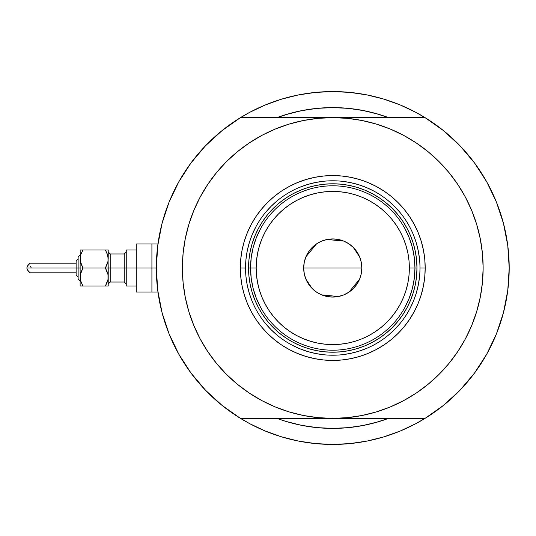 <?xml version="1.0" encoding="UTF-8"?>
<svg xmlns="http://www.w3.org/2000/svg" width="536" height="536" viewBox="0 0 536 536"><rect width="100%" height="100%" fill="white"/><g stroke="black" fill="none" stroke-linecap="round" stroke-linejoin="round"><path stroke-width="0.8" d="M156.324 268.06A176.438 176.438 0 0 1 156.324 268L151.909 268L151.909 292.06L151.909 268L156.324 268A176.438 176.438 0 0 1 156.324 267.94M157.845 244.858L157.216 250.292M505.683 232.925L505.515 232.121L505.683 232.925M281.534 115.997L276.945 117.625A160.398 160.398 0 0 1 388.58 117.625L379.32 114.51L364.051 110.684L348.48 108.373L332.762 107.602L317.037 108.373L301.466 110.684L286.197 114.51L276.945 117.625L290.512 113.264L303.041 110.376M249.555 423.587A176.438 176.438 0 0 0 268.724 432.411M396.794 432.411A176.438 176.438 0 0 0 415.97 423.587A176.438 176.438 0 0 1 400.137 431.071M507.773 290.405A176.438 176.438 0 0 1 486.695 354.222M460.076 390.154A176.438 176.438 0 0 1 205.449 390.154M178.823 354.222A176.438 176.438 0 0 1 157.751 290.405M157.751 245.595A176.438 176.438 0 0 1 178.823 181.778M205.449 145.846A176.438 176.438 0 0 1 460.076 145.846M486.695 181.778A176.438 176.438 0 0 1 507.773 245.595M157.497 247.679L158.314 241.548M161.115 227.143L162.756 220.792M167.936 205.047L169.369 201.415L167.936 205.047M178.093 183.098L180.759 178.414M189.054 165.637L193.02 160.277M202.782 148.686L206.554 144.7M221.549 131.025L224.457 128.714M249.588 112.393L238.151 119.072L249.588 112.393L265.24 104.989L281.541 99.16L298.338 94.952L315.47 92.413L332.762 91.562L350.055 92.413L367.18 94.952L383.977 99.16L400.278 104.989L415.936 112.393L427.373 119.072M441.061 128.714L443.976 131.025M458.97 144.7L462.742 148.686M472.497 160.277L476.471 165.637M484.765 178.414L487.432 183.098L484.765 178.414M496.155 201.415L497.589 205.047M502.768 220.792L504.403 227.143M507.203 241.548L508.028 247.679M508.028 288.321L507.203 294.452M504.403 308.857L502.768 315.208M497.589 330.953L496.155 334.585L497.589 330.953M487.432 352.902L484.765 357.586M476.471 370.363L472.497 375.723M462.742 387.314L458.97 391.3M443.976 404.975L441.061 407.286M415.936 423.608L427.373 416.928L415.936 423.608L400.278 431.011L383.977 436.84L367.18 441.048L350.055 443.587L332.762 444.438L315.47 443.587L298.338 441.048L281.541 436.84L265.24 431.011L249.588 423.608L238.151 416.928M224.457 407.286L221.549 404.975M206.554 391.3L202.782 387.314M193.02 375.723L189.054 370.363M180.759 357.586L178.093 352.902L180.759 357.586M169.369 334.585L167.936 330.953M162.756 315.208L161.115 308.857M158.314 294.452L157.497 288.321M383.769 420.07L388.58 418.375A160.398 160.398 0 0 1 276.945 418.375L286.197 421.49L301.466 425.316L317.037 427.627L332.762 428.398L348.48 427.627L364.051 425.316L379.32 421.49L388.58 418.375A160.398 160.398 0 0 1 276.945 418.375L281.534 420.003M276.007 435.065L265.24 431.011M389.518 100.936L400.278 104.989M304.408 110.128L318.525 108.232L332.762 107.602L346.993 108.232L361.117 110.128L375.012 113.264L388.58 117.625L383.769 115.93M376.835 113.773L369.016 111.749M362.631 110.409L354.497 109.083M343.757 107.977L339.69 107.749M327.449 107.689L324.541 107.81M319.523 108.151L318.237 108.259M311.758 108.982L304.736 110.068M296.435 111.769L290.512 113.264M288.113 422.06L290.19 422.643M303.041 425.624L296.435 424.231M308.957 426.623L311.758 427.018M318.237 427.741L319.034 427.808M324.501 428.184L333.62 428.398M339.71 428.251L343.757 428.023M354.497 426.917L362.631 425.591M369.016 424.251L376.835 422.227M389.471 100.922L382.677 98.771M355.147 92.989L349.613 92.366M315.912 92.366L310.377 92.989M282.847 98.771L276.053 100.922M276.053 435.078L282.847 437.229M310.377 443.011L315.912 443.634M349.613 443.634L355.147 443.011M382.677 437.229L389.471 435.078M505.515 303.885L505.689 303.034M157.216 285.721L157.845 291.155M157.973 292.06L151.909 292.06L151.909 243.94L151.909 268L151.909 243.94L136.271 243.94L136.271 268L124.245 268L124.245 253.964L126.248 251.96M415.97 112.413A176.438 176.438 0 0 0 396.794 103.589M268.724 103.589A176.438 176.438 0 0 0 265.387 104.929M419.976 268.054L419.976 268A87.214 87.214 0 0 0 332.762 180.786A87.214 87.214 0 0 0 245.542 268L240.329 268A92.433 92.433 0 0 1 332.762 175.567A92.433 92.433 0 0 1 425.189 268L419.976 268A87.214 87.214 0 0 1 332.762 355.214A87.214 87.214 0 0 1 245.542 268A87.214 87.214 0 0 1 332.762 180.786A87.214 87.214 0 0 1 419.976 268L419.976 267.946M461.744 345.305L457.791 351.542L465.382 338.886L471.687 325.546L476.658 311.651L480.243 297.339L482.413 282.74L483.137 268A150.375 150.375 0 0 1 332.762 418.375A150.375 150.375 0 0 1 182.387 268A150.375 150.375 0 0 1 332.762 117.625A150.375 150.375 0 0 1 483.137 268L482.413 253.26L480.243 238.661L476.658 224.35L471.687 210.454L465.382 197.114L457.791 184.458L449 172.605L439.091 161.671L428.157 151.762L416.305 142.971L403.648 135.38L390.308 129.076L376.413 124.104L362.095 120.513L347.502 118.349L332.762 117.625L240.463 117.625L222.092 130.59L205.509 145.779L190.997 162.957L178.79 181.845L169.081 202.126L162.033 223.479L157.758 245.555L156.324 268L157.758 290.445L162.033 312.522L169.081 333.874L178.79 354.155L190.997 373.043L205.509 390.221L222.092 405.41L240.463 418.375A176.438 176.438 0 0 1 240.463 117.625L332.762 117.625L318.022 118.349L303.423 120.513L289.112 124.104L275.216 129.076L261.876 135.38L249.22 142.971L237.368 151.762L226.433 161.671L216.517 172.605L207.727 184.458L216.517 172.605M425.055 117.625A176.438 176.438 0 0 1 509.2 268L507.766 245.555L503.492 223.479L496.443 202.126L486.735 181.845L474.528 162.957L460.015 145.779L443.433 130.59L425.055 117.625L332.762 117.625L425.055 117.625M450.548 174.522L457.791 184.458M457.791 351.542L449 363.395L457.791 351.542M214.976 361.478L207.727 351.542L216.517 363.395L226.433 374.329L237.368 384.238L249.22 393.029L261.876 400.62L275.216 406.925L289.112 411.896L303.423 415.487L318.022 417.651L332.762 418.375L240.463 418.375L425.055 418.375L443.433 405.41L460.015 390.221L474.528 373.043L486.735 354.155L496.443 333.874L503.492 312.522L507.766 290.445L509.2 268A176.438 176.438 0 0 1 425.055 418.375L332.762 418.375L347.502 417.651L362.095 415.487L376.413 411.896L390.308 406.925L403.648 400.62L416.305 393.029L428.157 384.238L439.091 374.329L449 363.395M203.78 190.695L207.727 184.458L200.142 197.114L193.831 210.454L188.86 224.35L185.275 238.661L183.111 253.26L182.387 268L183.111 282.74L185.275 297.339L188.86 311.651L193.831 325.546L200.142 338.886L207.727 351.542M205.509 145.779L190.997 162.957M190.997 373.043L205.509 390.221M460.015 390.221L474.528 373.043M474.528 162.957L460.015 145.779M245.542 267.946L245.542 268A87.214 87.214 0 0 0 332.762 355.214A87.214 87.214 0 0 0 419.976 268L425.189 268A92.433 92.433 0 0 1 332.762 360.433A92.433 92.433 0 0 1 240.329 268L240.778 258.942L242.105 249.97L244.309 241.167L247.364 232.631L251.243 224.43L255.906 216.651L261.313 209.362L267.404 202.642L274.124 196.551L281.407 191.144L289.192 186.481L297.393 182.609L305.929 179.553L314.726 177.349L323.704 176.016L332.762 175.567L341.821 176.016L350.792 177.349L359.589 179.553L368.132 182.609L376.332 186.481L384.111 191.144L391.401 196.551L398.121 202.642L404.211 209.362L409.611 216.651L414.274 224.43L418.154 232.631L421.209 241.167L423.413 249.97L424.747 258.942L425.189 268L424.747 277.058L423.413 286.03L421.209 294.834L418.154 303.369L414.274 311.57L409.611 319.349L404.211 326.638L398.121 333.359L391.401 339.449L384.111 344.856L376.332 349.519L368.132 353.392L359.589 356.447L350.792 358.651L341.821 359.984L332.762 360.433L323.704 359.984L314.726 358.651L305.929 356.447L297.393 353.392L289.192 349.519L281.407 344.856L274.124 339.449L267.404 333.359L261.313 326.638L255.906 319.349L251.243 311.57L247.364 303.369L244.309 294.834L242.105 286.03L240.778 277.058L240.329 268L245.542 268.054M388.58 418.375L375.012 422.737L361.117 425.872L346.993 427.768L332.762 428.398L318.525 427.768L304.408 425.872M290.512 422.737L282.211 420.224M276.945 117.625A160.398 160.398 0 0 1 388.58 117.625L383.307 115.776M317.734 108.306L332.521 107.602M333.003 107.602L347.784 108.306M347.784 427.695L333.003 428.398M332.521 428.398L317.734 427.695M245.964 276.549L247.223 285.018L249.3 293.319L252.181 301.379M265.34 323.329L271.089 329.674L277.434 335.422M291.631 344.909L299.383 348.581L307.443 351.462L315.744 353.539L324.213 354.798M341.311 354.798L349.774 353.539L358.082 351.462L366.135 348.581M388.091 335.422L394.436 329.674L400.178 323.329M409.672 309.131L413.336 301.379L416.224 293.319L418.301 285.018L419.561 276.549M419.561 259.451L418.301 250.982L416.224 242.681L413.336 234.621M400.178 212.671L394.436 206.327L388.091 200.578M373.894 191.091L366.135 187.419L358.082 184.538L349.774 182.461L341.311 181.202M324.213 181.202L315.744 182.461L307.443 184.538L299.383 187.419M277.434 200.578L271.089 206.327L265.34 212.671M255.853 226.869L252.181 234.621L249.3 242.681L247.223 250.982L245.964 259.451M416.968 268L416.566 276.254L415.353 284.428L413.343 292.442L410.563 300.227L407.025 307.697L402.777 314.786L397.853 321.419L392.305 327.543L386.181 333.097L379.548 338.015L372.46 342.263L364.989 345.8L357.204 348.581L349.191 350.591L341.017 351.804L332.762 352.212L324.508 351.804L316.334 350.591L308.314 348.581L300.535 345.8L293.065 342.263L285.976 338.015L279.336 333.097L273.219 327.543L267.665 321.419L262.74 314.786L258.493 307.697L254.962 300.227L252.175 292.442L250.171 284.428L248.959 276.254L248.55 268L248.959 259.746L250.171 251.572L252.175 243.558L254.962 235.773L258.493 228.303L262.74 221.214L267.665 214.581L273.219 208.457L279.336 202.903L285.976 197.985L293.065 193.737L300.535 190.2L308.314 187.419L316.334 185.409L324.508 184.196L332.762 183.788L341.017 184.196L349.191 185.409L357.204 187.419L364.989 190.2L372.46 193.737L379.548 197.985L386.181 202.903L392.305 208.457L397.853 214.581L402.777 221.214L407.025 228.303L410.563 235.773L413.343 243.558L415.353 251.572L416.566 259.746L416.968 268L409.35 268A76.588 76.588 0 0 1 332.762 344.588A76.588 76.588 0 0 1 256.168 268L250.56 268A82.202 82.202 0 0 0 332.762 350.202A82.202 82.202 0 0 0 414.965 268A82.202 82.202 0 0 1 332.762 350.202A82.202 82.202 0 0 1 250.56 268L248.55 268A84.212 84.212 0 0 0 332.762 352.212A84.212 84.212 0 0 0 416.968 268A84.212 84.212 0 0 1 332.762 352.212A84.212 84.212 0 0 1 248.55 268A84.212 84.212 0 0 1 332.762 183.788A84.212 84.212 0 0 1 416.968 268A84.212 84.212 0 0 0 332.762 183.788A84.212 84.212 0 0 0 248.55 268L250.56 268A82.202 82.202 0 0 1 332.762 185.798A82.202 82.202 0 0 1 414.965 268L416.968 268M361.291 262.406L361.834 268L361.277 273.675L359.623 279.129L356.936 284.154L353.318 288.556L348.916 292.174L343.884 294.86L338.43 296.515L332.762 297.071L327.087 296.515L321.634 294.86L316.609 292.174L312.207 288.556L308.589 284.154L305.902 279.129L304.247 273.675L303.691 268A29.071 29.071 0 0 1 332.762 238.929A29.071 29.071 0 0 1 361.834 268L303.691 268L304.234 262.406M304.26 262.251L305.868 256.945M305.929 256.804L316.528 243.88M316.696 243.773L321.546 241.18M321.727 241.106L327.06 239.492M327.121 239.478L343.797 241.106M343.978 241.18L348.829 243.773M349.016 243.9L353.284 247.411M353.345 247.471L359.589 256.804M359.649 256.945L361.257 262.251M404.854 307.497L409.223 298.177L412.398 288.388L414.321 278.271L414.965 268L414.321 257.729L412.398 247.612L409.223 237.823L404.854 228.504M260.67 228.504L256.295 237.823L253.126 247.612L251.203 257.729L250.56 268L251.203 278.271L253.126 288.388L256.295 298.177L260.67 307.497M251.203 278.271L253.126 288.388L256.295 298.177M253.126 247.612L251.203 257.729M414.321 257.729L412.398 247.612L409.223 237.823M412.398 288.388L414.321 278.271M409.35 268L408.981 260.496L407.883 253.059L406.053 245.769L403.521 238.688L400.305 231.894L396.446 225.448L391.963 219.412L386.918 213.844L381.351 208.792L375.314 204.316L368.868 200.451L362.068 197.241L354.993 194.709L347.703 192.88L340.266 191.781L332.762 191.412L325.252 191.781L317.821 192.88L310.525 194.709L303.45 197.241L296.656 200.451L290.211 204.316L284.174 208.792L278.606 213.844L273.554 219.412L269.079 225.448L265.213 231.894L262.004 238.688L259.471 245.769L257.642 253.059L256.536 260.496L256.168 268L256.536 275.504L257.642 282.941L259.471 290.231L262.004 297.312L265.213 304.106L269.079 310.552L273.554 316.588L278.606 322.156L284.174 327.208L290.211 331.684L296.656 335.549L303.45 338.759L310.525 341.291L317.821 343.12L325.252 344.219L332.762 344.588L340.266 344.219L347.703 343.12L354.993 341.291L362.068 338.759L368.868 335.549L375.314 331.684L381.351 327.208L386.918 322.156L391.963 316.588L396.446 310.552L400.305 304.106L403.521 297.312L406.053 290.231L407.883 282.941L408.981 275.504L409.35 268L414.965 268A82.202 82.202 0 0 0 332.762 185.798A82.202 82.202 0 0 0 250.56 268L256.168 268A76.588 76.588 0 0 1 332.762 191.412A76.588 76.588 0 0 1 409.35 268M304.234 273.595L303.691 268L304.247 262.325L305.902 256.871L308.589 251.846L312.207 247.444L316.609 243.826L321.634 241.14L327.087 239.485L332.762 238.929L338.43 239.485L343.884 241.14L348.916 243.826L353.318 247.444L356.936 251.846L359.623 256.871L361.277 262.325L361.834 268L361.291 273.595M332.762 268L361.834 268A29.071 29.071 0 0 1 332.762 297.071A29.071 29.071 0 0 1 303.691 268L332.762 268M361.257 273.749L359.649 279.055M359.589 279.196L348.996 292.12M348.829 292.227L343.978 294.82M343.797 294.894L338.464 296.509M338.404 296.522L321.727 294.894M321.546 294.82L316.696 292.227M316.508 292.1L312.233 288.589M312.173 288.529L305.929 279.196M305.875 279.055L304.26 273.749M29.011 264.074L27.41 266.084L26.8 268L78.129 268L78.129 279.028L78.129 268L80.132 268L80.132 258.975L80.132 286.043L80.916 286.043L80.132 286.043L80.916 286.043L80.132 286.043L80.132 268L26.8 268L27.41 269.91L29.011 271.926M136.271 243.94L136.271 292.06L136.271 268L151.909 268L126.248 268L126.248 286.043L126.248 249.957L126.248 268L110.208 268L124.245 268L124.245 282.036L124.245 253.964L110.208 253.964L110.208 268L108.205 268L108.205 286.043L107.997 274.666L108.004 279.356L105.411 286.043L107.421 281.668L105.411 286.043L108.205 286.043L105.411 286.043L107.669 280.851M107.676 273.226L107.421 272.375L107.676 273.226M108.004 274.687L108.205 249.957L105.411 249.957L107.414 254.319L108.205 258.975L107.997 256.623L108.004 261.313L105.411 268L108.004 274.687L105.411 268L107.676 262.774M107.669 255.149L105.411 249.957L107.414 254.319L108.205 258.975L108.205 249.957L82.926 249.957L80.916 254.319L82.926 249.957L80.132 249.957L82.926 249.957L80.916 254.332L82.926 249.957L80.132 249.957L80.333 261.334L80.661 255.163M80.655 262.774L80.916 263.625L80.655 262.774M80.668 280.851L80.333 274.666L82.926 268L80.34 261.347L80.132 249.957L80.916 249.957L80.333 249.957M80.655 273.226L82.926 268L80.601 273.454M107.736 262.546L108.004 261.313M80.601 255.404L80.333 261.327L82.926 268L80.909 272.382L80.132 277.025L80.909 281.668L82.926 286.043L80.661 280.837M107.736 280.596L108.004 279.356M107.428 254.345L107.676 255.163M76.125 274.881L76.125 268L76.125 275.015L78.129 277.025L76.125 275.015M29.453 263.21L29.654 263.645L27.41 266.084L26.8 268L27.41 269.91L29.654 272.355L29.607 272.811L29.132 272.576L28.998 271.692M108.205 251.96L110.208 253.964L110.208 268L105.411 268L108.205 268L108.004 256.644M126.248 284.04L124.245 282.036L110.208 282.036L110.208 268L110.208 282.036L108.205 284.04M136.271 292.06L151.909 292.06L151.909 243.94L157.973 243.94M107.997 286.043L107.421 286.043L107.997 286.043M76.125 260.985L78.129 258.975L76.125 260.985L76.125 268L76.125 261.119M78.129 278.814L80.132 281.031L78.129 279.028M78.129 256.972L80.132 254.969L78.129 256.972L78.129 268L78.129 257.186M82.906 267.973L80.916 263.638M82.832 285.889L80.333 286.043L82.926 286.043L80.916 281.681M80.916 254.319L82.926 249.957L108.205 249.957M107.414 263.638L105.411 268L82.926 268L105.411 268L107.414 272.362M80.333 261.313L80.333 256.644M105.411 249.957L107.414 254.319M107.414 281.681L105.411 286.043L82.926 286.043L107.421 286.043M80.333 279.356L80.333 274.687M80.333 286.043L82.926 286.043M82.926 268L80.916 272.362M31.061 267.451L30.157 266.245M28.998 264.308L29.105 263.464L29.607 263.189L29.654 263.645M28.602 264.684L27.41 266.084M29.654 272.355L29.802 272.69M76.125 272.811L29.587 272.811M136.271 286.043L126.248 286.043M136.271 249.957L126.248 249.957M76.125 263.189L29.587 263.189"/></g></svg>
